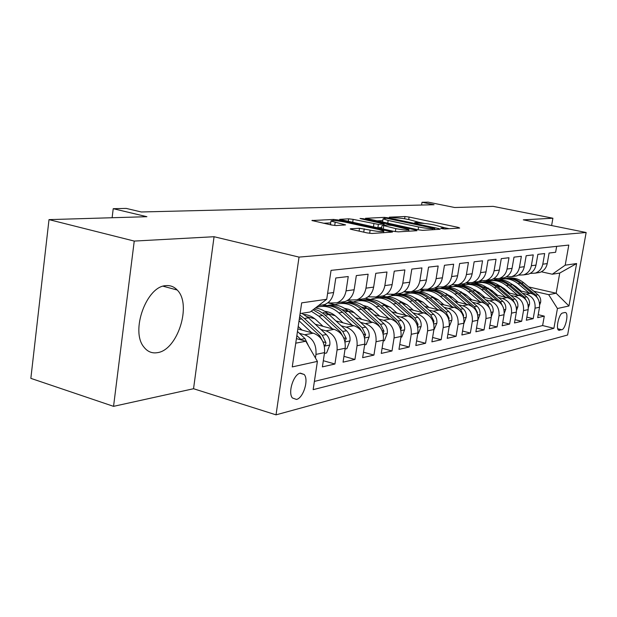 <?xml version="1.0" encoding="UTF-8"?>
<svg xmlns="http://www.w3.org/2000/svg" width="617" height="617" viewBox="0 0 617 617"><rect width="100%" height="100%" fill="white"/><g stroke="black" fill="none" stroke-linecap="round" stroke-linejoin="round"><path stroke-width="0.93" d="M441.934 228.606L444.919 228.969L459.68 228.059L458.238 227.38L409.094 217.037L404.991 216.536L389.366 217.169L395.219 217.886C398.621 217.878 403.094 218.426 408.631 219.529L417.948 222.02L414.624 222.691L420.755 223.308C424.087 223.277 428.584 223.824 434.245 224.95L443.901 227.542L440.723 228.228L441.934 228.606M157.281 352.677C177.634 350.363 192.142 304.397 177.21 290.021C174.117 286.712 170.377 285.255 165.988 285.648C146.584 285.98 130.195 331.059 143.9 347.055C147.463 351.659 151.929 353.533 157.281 352.677M296.461 399.438C303.325 398.173 309.04 379.625 304.173 374.473L300.356 373.123C293.615 374.064 287.653 392.605 292.396 397.965L296.461 399.438M350.603 228.753L350.163 228.976L351.821 229.516L367.161 232.917L371.974 233.488L392.481 232.046L338.17 219.984L333.573 219.436L311.909 220.516L331.36 224.981L336.134 225.552L345.605 224.904L330.967 221.087C331.637 220.161 336.165 220.47 344.556 222.02L379.247 229.617L383.805 231.097C383.118 232.031 378.568 231.707 370.146 230.133L359.518 228.275L350.603 228.753L350.541 229.169M551.613 225.544L552.901 218.225L493.145 206.363L454.698 207.513L428.198 202.152L422.005 202.283L434.052 204.728L141.301 211.978L126.246 208.415L113.227 208.685L112.117 217.732M134.244 241.077L113.551 406.348L193.545 388.725L214.068 236.72L134.244 241.077L49.005 219.621L146.892 216.698L113.227 208.685M214.068 236.72L299.037 257.104L586.15 232.509L567.609 335.008L276.03 414.848L299.037 257.104M552.901 218.225L523.301 219.837L586.15 232.509M418.272 229.809L422.707 230.349L440.16 229.262L438.749 228.568L388.579 217.894L384.337 217.369L365.488 218.295L418.272 229.809M416.969 230.704L398.25 231.861L393.631 231.313L339.635 219.367L348.651 218.819L353.14 219.367L378.391 224.411L384.183 223.963L361.122 218.819L360.027 218.472L363.398 218.727L415.58 229.979L416.969 230.704M113.551 406.348L30.85 378.36L49.005 219.621M299.392 333.296L304.682 334.753C312.804 337.993 316.567 344.541 315.973 354.405L324.55 352.592L322.39 366.884L334.923 364.015L323.323 360.714M320.855 329.455L325.992 330.843C333.967 333.982 337.661 340.353 337.067 349.955L345.188 348.235L343.052 362.156L354.937 359.441L343.947 356.356M341.201 325.815L346.183 327.141C354.027 330.18 357.652 336.381 357.058 345.736L364.763 344.109L362.649 357.675L373.933 355.091L363.506 352.214M360.513 322.352L365.364 323.624C373.077 326.578 376.632 332.609 376.031 341.733L383.358 340.183L381.267 353.418L391.996 350.965L382.077 348.266M378.877 319.058L383.597 320.277C391.17 323.146 394.664 329.031 394.07 337.923L401.035 336.458L398.968 349.369L409.179 347.032L399.747 344.502M396.353 315.919L400.942 317.099C408.4 319.884 411.824 325.622 411.238 334.306L417.871 332.902L415.827 345.512L425.56 343.283L416.575 340.908M413.004 312.935L417.478 314.061C424.812 316.776 428.183 322.375 427.589 330.851L433.913 329.517L431.892 341.841L441.178 339.712L432.61 337.476M428.892 310.081L433.257 311.169C440.469 313.806 443.777 319.274 443.191 327.558L449.23 326.285L447.232 338.332L456.102 336.304L447.919 334.19M444.07 307.359L448.32 308.407C455.415 310.976 458.67 316.313 458.084 324.419L463.853 323.2L461.878 334.977L470.362 333.041L462.542 331.044M458.57 304.752L462.727 305.762C469.707 308.269 472.907 313.49 472.321 321.411L477.843 320.246L475.892 331.776L484.013 329.918L476.525 328.036M472.452 302.261L476.509 303.232C483.381 305.685 486.528 310.783 485.949 318.542L491.232 317.423L489.304 328.707L497.086 326.933L489.913 325.144M485.756 299.87L489.713 300.811C496.477 303.202 499.569 308.192 498.999 315.788L504.066 314.716L502.161 325.768L509.619 324.064L502.747 322.367M498.505 297.571L502.377 298.489C509.033 300.826 512.079 305.708 511.508 313.143L516.367 312.117L514.485 322.953L521.643 321.31L515.048 319.699M510.737 295.373L514.524 296.26C521.08 298.543 524.08 303.325 523.509 310.613L528.175 309.626L526.316 320.246L533.188 318.673L535.039 308.184C535.602 301.034 532.656 296.353 526.193 294.124L522.483 293.26M526.864 317.138L533.188 318.673M556.673 246.36L555.624 252.276L549.099 253.039L547.233 263.59C546.276 268.048 543.778 271.01 539.728 272.467L535.849 272.922M530.111 273.439L535.24 273.138C539.312 271.673 541.826 268.688 542.79 264.192L544.664 253.556L537.87 254.351L535.988 265.117C535.016 269.66 532.479 272.683 528.368 274.172L524.373 274.627M518.396 275.143L523.694 274.866C527.828 273.37 530.381 270.323 531.353 265.742L533.25 254.89L526.178 255.723L524.273 266.706C523.285 271.341 520.709 274.418 516.545 275.938L512.418 276.393M506.195 276.917L511.67 276.663C515.866 275.136 518.457 272.035 519.445 267.354L521.365 256.286L514 257.142L512.064 268.356C511.069 273.092 508.454 276.231 504.22 277.781L499.963 278.236M493.469 278.768L499.145 278.537C503.403 276.979 506.033 273.817 507.035 269.035L508.979 257.729L501.289 258.631L499.33 270.084C498.32 274.92 495.667 278.128 491.371 279.702L486.975 280.157M480.188 280.696L486.073 280.488C490.399 278.907 493.068 275.676 494.078 270.794L496.045 259.248L488.016 260.181L486.034 271.881C485.016 276.825 482.317 280.103 477.951 281.707L473.409 282.154M466.321 282.709L472.421 282.532C476.818 280.912 479.525 277.611 480.55 272.629L482.54 260.821L474.149 261.809L472.144 273.771C471.11 278.822 468.372 282.162 463.938 283.797L459.241 284.244M451.814 284.799L458.153 284.661C462.619 283.018 465.372 279.64 466.413 274.542L468.426 262.472L459.642 263.505L457.613 275.737C456.565 280.905 453.788 284.321 449.284 285.987L445.682 286.527M436.628 286.998L443.23 286.89C447.765 285.216 450.557 281.761 451.613 276.547L453.649 264.199L444.456 265.279L442.397 277.797C441.34 283.087 438.517 286.581 433.936 288.286L430.28 288.825M420.725 289.288L427.596 289.226C432.208 287.514 435.047 283.99 436.111 278.653L438.178 266.012L428.53 267.138L426.455 279.956C425.375 285.37 422.514 288.949 417.856 290.684L414.138 291.239M404.035 291.679L411.207 291.679C415.897 289.928 418.773 286.319 419.853 280.851L421.943 267.909L411.817 269.097L409.719 282.231C408.631 287.777 405.716 291.432 400.988 293.206L397.209 293.769M386.504 294.193L394.008 294.247C398.767 292.458 401.698 288.764 402.793 283.164L404.899 269.907L394.263 271.148L392.134 284.607C391.031 290.291 388.078 294.039 383.265 295.851L379.424 296.43M368.071 296.831L375.923 296.954C380.766 295.127 383.743 291.34 384.846 285.594L386.982 272.004L375.784 273.308L373.64 287.113C372.521 292.944 369.521 296.785 364.632 298.643L360.721 299.222M348.667 299.592L350.34 300.024L356.904 299.793C361.824 297.926 364.848 294.047 365.966 288.154L368.125 274.21L356.325 275.583L354.15 289.759C353.024 295.744 349.978 299.677 345.003 301.574L341.031 302.168M328.198 302.5L330.18 303.016L336.859 302.793C341.864 300.88 344.934 296.9 346.068 290.854L348.25 276.532L335.795 277.989L333.604 292.543C332.463 298.69 329.362 302.731 324.303 304.667L320.262 305.268M324.55 352.592C325.144 342.836 321.411 336.358 313.343 333.165L297.841 328.93M345.188 348.235C345.782 338.733 342.119 332.44 334.198 329.339L315.279 324.249M364.763 344.109C365.364 334.846 361.763 328.714 353.973 325.714L335.91 320.925M314.786 318.765L307.158 316.737M383.358 340.183C383.951 331.152 380.419 325.182 372.768 322.267L355.492 317.755M335.162 315.688L323.293 312.572M401.035 336.458C401.628 327.642 398.166 321.819 390.638 318.989L374.103 314.724M335.108 304.675L327.82 302.8M354.505 312.742L342.219 309.557M326.694 305.538L323.694 304.759M417.871 332.902C418.465 324.303 415.056 318.619 407.652 315.865L391.81 311.84M353.202 302.014L347.317 300.518M372.892 309.927L367.208 308.469M366.714 308.346L361.169 306.927M344.918 302.77L341.995 302.022M433.913 329.517C434.507 321.118 431.16 315.572 423.879 312.888L408.67 309.071M369.799 299.299L365.634 298.258M390.384 307.22L385.232 305.924M362.364 300.147L359.456 299.415M449.23 326.285C449.816 318.071 446.531 312.665 439.366 310.05L424.758 306.425M385.733 296.731L382.602 295.952M407.05 304.636L402.4 303.471M379.008 297.633L376.139 296.924M463.853 323.2C464.439 315.171 461.207 309.881 454.158 307.335L440.114 303.888M401.158 294.317L398.273 293.615M422.953 302.153L418.766 301.119M394.88 295.227L392.489 294.633M477.843 320.246C478.43 312.395 475.244 307.22 468.311 304.736L454.798 301.458M416.035 292.042L413.274 291.371M438.147 299.769L434.383 298.852M410.128 292.928L407.259 292.234M491.232 317.423C491.811 309.734 488.687 304.675 481.862 302.253L468.843 299.122M446.631 293.785L445.443 293.499M430.35 289.867L427.658 289.219M452.67 297.479L449.307 296.669M424.774 290.746L420.169 289.635M504.066 314.716C504.637 307.189 501.567 302.237 494.842 299.87L482.286 296.885M461.369 291.903L459.989 291.571M444.132 287.8L441.834 287.252M466.575 295.281L463.583 294.564M438.756 288.633L435.209 287.784M516.367 312.117C516.938 304.744 513.915 299.901 507.297 297.587L495.181 294.733M475.252 290.029L473.871 289.705M457.39 285.818L454.76 285.193M479.903 293.168L477.249 292.543M452.107 286.589L449.4 285.949M528.175 309.626C528.746 302.399 525.769 297.656 519.252 295.396L507.552 292.659M488.463 288.201L482.648 286.843M470.054 283.897L465.928 282.933M492.682 291.139L490.338 290.592M464.987 284.638L462.388 284.028M564.91 312.495L562.619 313.02C559.125 313.374 555.547 328.63 558.586 330.188L561.809 329.74C565.303 329.239 568.797 314.138 565.758 312.634L564.91 312.495M295.751 343.175L305.839 341.24L317.4 361.385L313.151 389.659L553.896 328.313L557.444 308.508L548.66 294.664L533.782 291.232M317.4 361.385L292.257 366.914L301.674 302.862L326.717 299.284L331.059 270.362L568.797 245.072L565.203 265.179L576.61 263.552L568.959 305.978L557.444 308.508M504.945 289.18L502.901 288.702M477.396 282.771L474.812 282.17M314.392 381.422L542.613 325.552L544.287 316.135L537.685 317.647L539.52 307.235C540.083 300.147 537.152 295.497 530.736 293.291L519.421 290.669M501.081 286.419L495.682 285.17M482.201 282.038L479.008 281.306M523.509 310.613L521.643 321.31M511.508 313.143L509.619 324.064M498.999 315.788L497.086 326.933M485.949 318.542L484.013 329.918M472.321 321.411L470.362 333.041M458.084 324.419L456.102 336.304M443.191 327.558L441.178 339.712M427.589 330.851L425.56 343.283M411.238 334.306L409.179 347.032M394.07 337.923L391.996 350.965M376.031 341.733L373.933 355.091M357.058 345.736L354.937 359.441M337.067 349.955L334.923 364.015M315.973 354.405L315.434 357.968M305.839 341.24L296.415 338.617M516.73 287.298L514.956 286.89M489.358 280.982L486.767 280.388M548.66 294.664L556.141 293.229L559.742 273.061L552.292 274.218L565.203 265.179M493.361 278.83L497.449 279.771M528.669 286.928L556.141 293.229L568.959 305.978M541.356 271.796L552.292 274.218M193.545 388.725L276.03 414.848M422.005 202.283L421.565 205.037M326.717 299.284L310.174 312.001L300.101 313.575M486.026 280.504L488.726 281.128M538.209 314.678L544.287 316.135M542.613 325.552L553.896 328.313M474.049 282.285L476.717 282.91M461.609 284.144L464.254 284.769M448.675 286.08L451.312 286.704M434.746 287.985L437.877 288.733M419.784 289.859L423.933 290.862M403.942 291.748L409.403 293.075M391.641 294.756L394.086 295.358M375.475 297.093L378.128 297.756M358.6 299.546L361.5 300.278M341.124 302.153L344.093 302.916M322.807 304.891L325.776 305.662M559.742 273.061L576.61 263.552M449.184 228.706L443.939 227.596M424.396 223.454L418.002 222.097M382.795 220.585L376.678 220.855M434.569 228.506L386.481 218.256L383.064 218.858L388.162 220.454L418.565 226.956C424.411 228.128 429.039 228.691 432.455 228.637L434.569 228.506L434.391 229.624M382.617 221.719L382.687 222.151M377.319 227.75L381.707 227.542M395.836 228.629C403.827 230.118 408.176 230.442 408.894 229.601L392.265 225.537L387.8 225.004L382.417 225.282L395.836 228.629L395.366 231.622M330.511 224.125L331.422 224.997M330.697 222.922L323.532 223.246M539.705 304.829L540.662 302.153C541.016 299.176 540.106 296.692 537.916 294.71L523.702 282.748C518.612 278.653 513.028 277.18 506.943 278.336M528.946 292.874L518.041 283.673C512.349 279.139 506.187 277.789 499.554 279.624L499.346 279.686M521.211 291.085L515.92 286.612L511.146 283.72M538.518 299.769L535.818 295.103L521.566 283.095C516.591 279.085 511.123 277.581 505.153 278.583M503.364 278.876C509.472 277.712 515.087 279.192 520.208 283.319L532.965 294.078M528.368 307.536L529.486 304.42C529.849 301.381 528.916 298.852 526.694 296.823L512.264 284.614C507.089 280.427 501.413 278.923 495.235 280.103M517.462 294.98L506.38 285.571C500.603 280.943 494.348 279.563 487.615 281.429L487.337 281.522M509.603 293.144L504.228 288.563L498.991 285.47M527.327 302.392L524.512 297.232L510.043 284.977C504.991 280.874 499.431 279.339 493.376 280.365M491.51 280.666C497.718 279.478 503.426 280.99 508.632 285.208L521.72 296.299M516.552 310.39L517.856 306.772C518.226 303.672 517.277 301.088 515.018 299.014L500.372 286.55C495.104 282.27 489.335 280.735 483.057 281.946M505.508 297.17L494.24 287.553C488.371 282.825 482.024 281.414 475.198 283.311L474.835 283.427M497.533 295.288L492.058 290.607L486.35 287.298M515.581 304.929L512.75 299.446L498.058 286.928C492.921 282.74 487.276 281.167 481.121 282.216M479.178 282.532C485.486 281.313 491.286 282.856 496.585 287.167L510.035 298.636M504.22 313.421L505.747 309.225C506.117 306.063 505.153 303.425 502.863 301.304L487.985 288.571C482.625 284.19 476.756 282.625 470.378 283.866M493.052 299.446L481.599 289.612C475.638 284.784 469.198 283.334 462.272 285.27L461.824 285.416M484.954 297.517L479.386 292.728L473.185 289.211M503.449 307.868L500.495 301.752L485.571 288.964C480.35 284.676 474.612 283.072 468.365 284.144M466.344 284.476C472.753 283.218 478.653 284.799 484.044 289.219L497.904 301.104M491.34 316.66L493.13 311.778C493.507 308.554 492.528 305.855 490.191 303.687L475.082 290.676C469.63 286.188 463.66 284.584 457.174 285.864M480.072 301.829L468.426 291.764C462.372 286.828 455.832 285.339 448.806 287.306L448.251 287.483M471.851 299.847L466.182 294.941L459.464 291.209M490.7 310.706L487.723 304.158L472.568 291.085C467.254 286.697 461.423 285.054 455.076 286.149M452.971 286.496C459.488 285.208 465.488 286.828 470.972 291.347L485.309 303.718M477.859 320.161L479.964 314.439C480.342 311.145 479.347 308.392 476.98 306.179L461.624 292.867C456.071 288.278 450.001 286.635 443.407 287.946M466.529 304.304L454.675 294C448.528 288.957 441.888 287.429 434.754 289.435L434.106 289.651M458.176 302.276L452.4 297.247L445.166 293.306M477.373 313.621L477.442 312.518L474.404 306.664L459.002 293.299C453.595 288.802 447.672 287.121 441.217 288.247M439.019 288.609C445.644 287.283 451.752 288.941 457.336 293.569L472.29 306.556M463.737 323.894L466.228 317.223C466.606 313.852 465.596 311.037 463.182 308.778L447.58 295.157C441.926 290.453 435.741 288.771 429.039 290.121M452.384 306.896L440.322 296.345C434.075 291.178 427.334 289.612 420.092 291.656L419.329 291.91M443.893 304.813L438.016 299.654L430.226 295.504M463.436 316.637L463.583 315.272L460.498 309.279L444.842 295.605C439.343 291.008 433.311 289.28 426.756 290.43M424.465 290.808C431.198 289.45 437.414 291.139 443.099 295.89L459.102 309.896M449.107 326.995L451.868 320.13C452.246 316.691 451.22 313.806 448.767 311.492L432.91 297.556C427.141 292.72 420.856 291 414.038 292.389M437.592 309.611L425.321 298.79C418.974 293.499 412.117 291.895 404.775 293.97L403.88 294.27M428.969 307.467L422.977 302.168L414.624 297.818M448.852 319.76L449.099 318.148L445.96 312.017L430.041 298.019C424.442 293.299 418.311 291.532 411.647 292.713M409.248 293.114C416.105 291.71 422.429 293.445 428.221 298.32L445.196 313.428M433.797 330.242L436.844 323.169C437.229 319.652 436.18 316.706 433.689 314.331L417.562 300.055C411.693 295.096 405.284 293.33 398.351 294.764M422.121 312.449L409.626 301.351C403.171 295.929 396.207 294.278 388.749 296.399L387.731 296.746M413.351 310.243L407.251 304.806L398.297 300.248M433.574 323L433.944 321.156L430.743 314.886L414.57 300.541C408.863 295.705 402.631 293.893 395.852 295.103M393.345 295.52C400.317 294.078 406.757 295.851 412.665 300.849L430.442 317.045M417.748 333.643L418.388 333.512L421.11 326.354C421.504 322.753 420.432 319.737 417.902 317.3L401.505 302.669C395.512 297.579 388.995 295.767 381.938 297.247M405.909 315.426L393.183 304.027C386.62 298.474 379.548 296.777 371.974 298.937L370.809 299.345M397.001 313.158L390.769 307.567L381.206 302.793M417.555 326.37L418.071 324.311L414.817 317.878L398.366 303.186C392.559 298.219 386.211 296.361 379.316 297.602M376.694 298.042C383.782 296.546 390.345 298.373 396.369 303.51L412.85 318.249L414.871 320.801M400.911 337.214L401.806 337.029L404.621 329.694C405.014 326.007 403.927 322.915 401.351 320.416L384.669 305.415C378.56 300.178 371.92 298.327 364.74 299.847M388.903 318.542L375.946 306.842C369.274 301.142 362.086 299.399 354.397 301.597L353.071 302.068M379.848 316.212L370.817 308.384L367.161 306.51L363.29 305.484M400.734 329.864L401.428 327.612L398.112 321.025L381.383 305.955C375.46 300.849 368.997 298.944 361.994 300.224M359.241 300.68C366.459 299.145 373.146 301.011 379.285 306.294L396.052 321.411L398.466 324.735M383.234 340.962L384.406 340.715L387.314 333.195C387.707 329.416 386.597 326.246 383.975 323.686L367.015 308.299C360.783 302.908 354.011 301.003 346.7 302.577M371.056 321.819L357.852 309.788C351.065 303.942 343.762 302.145 335.949 304.389L334.453 304.929M361.847 319.413L352.515 311.284L348.613 309.318L344.494 308.315M383.064 333.504L383.959 331.082L380.581 324.326L363.56 308.862C357.528 303.618 350.95 301.651 343.823 302.97M340.931 303.456C348.281 301.86 355.091 303.78 361.361 309.217L378.414 324.735L381.167 328.861M364.639 344.911L366.112 344.594L369.128 336.874C369.529 333.003 368.395 329.756 365.727 327.126L348.466 311.323C342.111 305.77 335.208 303.819 327.758 305.446M352.292 325.267L338.841 312.888C331.931 306.888 324.511 305.029 316.575 307.32L316.012 307.513M342.929 322.784L336.319 316.683C332.848 313.536 328.984 311.739 324.743 311.3M364.462 337.268L365.596 334.722L362.156 327.797L344.834 311.909C338.687 306.518 331.985 304.497 324.735 305.855M321.696 306.364C329.185 304.713 336.126 306.688 342.528 312.287L359.881 328.221L362.927 333.211M345.065 349.06L346.87 348.674L349.993 340.746C350.394 336.774 349.245 333.442 346.53 330.735L328.961 314.5C324.889 310.791 320.362 308.623 315.387 307.991M305.353 314.601L304.721 314.932M332.54 328.9L318.827 316.151L311.23 311.184M323.023 326.331L316.266 320.038C312.572 316.668 308.477 314.801 303.965 314.454M344.864 341.17L346.268 338.563L342.767 331.445L323.709 313.883L319.051 310.875L314.038 309.032M313.027 309.803L322.706 315.518L340.368 331.9L343.677 337.792M324.419 353.433L326.594 352.978L329.84 344.826C330.242 340.754 329.062 337.322 326.3 334.545L308.423 317.848L301.844 313.297M311.732 332.725L299.037 320.809M302.045 330.08L298.204 326.462M324.164 345.165C325.221 345.481 325.799 344.633 325.907 342.605L322.336 335.293L304.397 318.503L299.885 315.063M299.592 317.03L319.807 335.771L323.331 342.62M308.6 346.052L304.968 338.563L297.471 331.483M301.42 340.013L296.854 335.64M296.469 338.293L296.97 338.772M304.682 334.753L313.343 333.165M325.992 330.843L334.198 329.339M346.183 327.141L353.973 325.714M365.364 323.624L372.768 322.267M383.597 320.277L390.638 318.989M400.942 317.099L407.652 315.865M417.478 314.061L423.879 312.888M433.257 311.169L439.366 310.05M448.32 308.407L454.158 307.335M462.727 305.762L468.311 304.736M476.509 303.232L481.862 302.253M489.713 300.811L494.842 299.87M502.377 298.489L507.297 297.587M514.524 296.26L519.252 295.396M526.193 294.124L530.736 293.291M542.79 264.192L547.233 263.59M327.604 293.353L333.604 292.543M346.068 290.854L354.15 289.759M365.966 288.154L373.64 287.113M384.846 285.594L392.134 284.607M402.793 283.164L409.719 282.231M419.853 280.851L426.455 279.956M436.111 278.653L442.397 277.797M451.613 276.547L457.613 275.737M466.413 274.542L472.144 273.771M480.55 272.629L486.034 271.881M494.078 270.794L499.33 270.084M507.035 269.035L512.064 268.356M519.445 267.354L524.273 266.706M531.353 265.742L535.988 265.117M535.039 308.184L539.52 307.235M557.737 328.745L561.809 329.74M558.454 330.08L559.511 330.342M442.775 228.768L442.898 228.005M416.753 223.231L416.868 222.482M404.636 218.788L404.991 216.536M408.701 219.544L409.094 217.037M458.115 228.151L458.238 227.38M384.183 218.356L384.337 217.369M388.494 218.441L388.579 217.894M438.618 229.362L438.749 228.568M387.731 223.238L388.162 220.454M418.118 229.779L418.565 226.956M432.27 229.755L432.455 228.637M348.258 221.403L348.651 218.819M352.685 222.367L353.14 219.367M373.424 226.894L373.887 223.863M377.874 227.75L378.391 224.411M383.627 225.22L383.797 224.133M363.305 219.29L363.398 218.727M415.449 230.797L415.58 229.979M383.211 229.038L383.689 225.992M359.079 231.128L359.518 228.275M363.729 232.162L364.238 228.838M369.645 233.342L370.146 230.133M334.715 225.498L335.17 222.436M343.877 225.174L343.993 224.38M312.333 220.716L312.395 220.292M333.411 220.531L333.573 219.436M338.031 220.925L338.17 219.984M390.615 232.331L390.746 231.483M539.443 302.538L540.608 302.307M521.566 283.095L523.702 282.748M518.041 283.673L520.208 283.319M535.818 295.103L537.916 294.71M528.098 304.837L529.432 304.567M510.043 284.977L512.264 284.614M506.38 285.571L508.632 285.208M524.512 297.232L526.694 296.823M516.282 307.235L517.802 306.927M498.058 286.928L500.372 286.55M494.24 287.553L496.585 287.167M512.75 299.446L515.018 299.014M503.973 309.726L505.693 309.379M485.571 288.964L487.985 288.571M481.599 289.612L484.044 289.219M500.495 301.752L502.863 301.304M491.14 312.325L493.076 311.94M472.568 291.085L475.082 290.676M468.426 291.764L470.972 291.347M487.723 304.158L490.191 303.687M477.743 315.04L479.91 314.601M459.002 293.299L461.624 292.867M454.675 294L457.336 293.569M474.404 306.664L476.98 306.179M476.926 312.395L477.442 312.518M463.753 317.878L466.167 317.393M444.842 295.605L447.58 295.157M440.322 296.345L443.099 295.89M460.498 309.279L463.182 308.778M462.889 315.102L463.583 315.272M449.114 320.84L451.798 320.3M430.041 298.019L432.91 297.556M425.321 298.79L428.221 298.32M445.96 312.017L448.767 311.492M448.204 317.925L449.099 318.148M433.797 323.948L436.774 323.347M414.57 300.541L417.562 300.055M409.626 301.351L412.665 300.849M430.743 314.886L433.689 314.331M432.833 320.871L433.944 321.156M417.748 327.203L421.041 326.532M398.366 303.186L401.505 302.669M393.183 304.027L396.369 303.51M414.817 317.878L417.902 317.3M416.722 323.964L418.071 324.311M400.903 330.612L404.551 329.871M381.383 305.955L384.669 305.415M375.946 306.842L379.285 306.294M398.112 321.025L401.351 320.416M395.543 321.511L396.052 321.411M399.816 327.195L401.428 327.612M383.219 334.198L387.237 333.381M363.56 308.862L367.015 308.299M357.852 309.788L361.361 309.217M380.581 324.326L383.975 323.686M377.758 324.858L378.414 324.735M382.062 330.581L383.959 331.082M364.616 337.969L369.051 337.067M344.834 311.909L348.466 311.323M338.841 312.888L342.528 312.287M362.156 327.797L365.727 327.126M359.055 328.383L359.881 328.221M363.382 334.136L365.596 334.722M345.034 341.934L349.916 340.946M325.144 315.125L328.961 314.5M318.827 316.151L322.706 315.518M342.767 331.445L346.53 330.735M339.365 332.085L340.368 331.9M343.708 337.869L346.268 338.563M324.38 346.122L329.756 345.034M304.397 318.503L308.423 317.848M299.253 319.344L301.836 318.92M322.336 335.293L326.3 334.545M318.603 335.995L319.807 335.771M323.185 341.849L325.907 342.605M300.78 339.35L304.968 338.563M163.143 286.219L177.21 290.021M299.955 373.231L304.173 374.473M535.24 273.138L539.728 272.467M523.694 274.866L528.368 274.172M511.67 276.663L516.545 275.938M499.145 278.537L504.22 277.781M486.073 280.488L491.371 279.702M472.421 282.532L477.951 281.707M458.153 284.661L463.938 283.797M443.23 286.89L449.284 285.987M427.596 289.226L433.936 288.286M411.207 291.679L417.856 290.684M394.008 294.247L400.988 293.206M375.923 296.954L383.265 295.851M356.904 299.793L364.632 298.643M336.859 302.793L345.003 301.574M318.603 305.523L324.303 304.667M565.049 312.472L565.758 312.634M443.685 228.892L443.854 227.827M417.732 223.354L417.902 222.305M434.599 229.609L434.784 228.467M382.563 222.058L383.064 218.858M383.99 225.197L384.16 224.079M408.639 231.221L408.847 229.91M381.53 228.668L382.031 225.46M383.543 232.771L383.751 231.46M330.457 224.519L330.967 221.087"/></g></svg>
